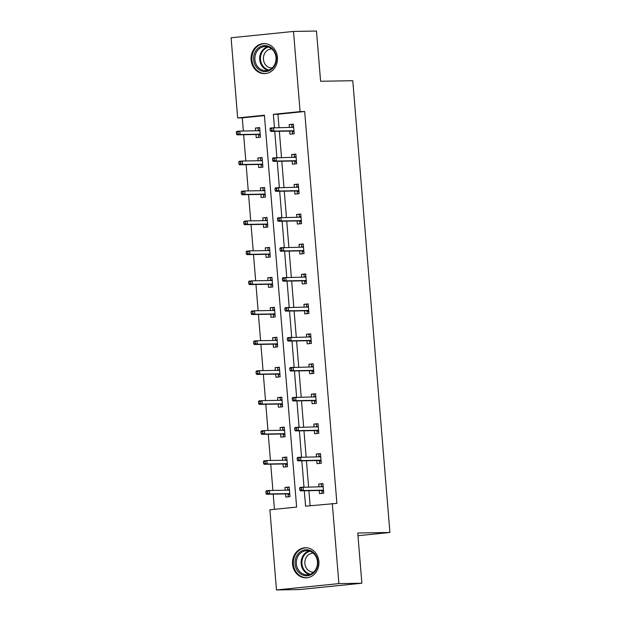 <?xml version="1.0" encoding="UTF-8"?>
<svg xmlns="http://www.w3.org/2000/svg" width="621" height="621" viewBox="0 0 621 621"><rect width="100%" height="100%" fill="white"/><g stroke="black" fill="none" stroke-linecap="round" stroke-linejoin="round"><path stroke-width="0.93" d="M277.424 57.272A15.036 13.212 89 0 1 264.515 73.635A15.036 13.212 89 0 1 251.101 59.942A15.036 13.212 89 0 1 264.01 43.571A15.036 13.212 89 0 1 277.424 57.272M318.868 561.446A15.036 13.212 89 0 1 305.967 577.817A15.036 13.212 89 0 1 292.553 564.116A15.036 13.212 89 0 1 305.462 547.753A15.036 13.212 89 0 1 318.868 561.446M293.5 31.438L316.477 31.05L320.607 81.258L352.782 80.714L389.918 532.476L357.75 533.02L361.872 583.228L299.454 589.562L276.477 589.95L269.887 509.794L296.628 507.078L264.406 115.219L237.672 117.928L231.082 37.772L293.5 31.438L300.09 111.594L273.349 114.311L274.443 127.631M264.437 115.599L242.268 117.85L243.347 131.008M243.649 134.718L245.807 160.963M246.118 164.674L248.276 190.911M248.579 194.621L250.737 220.859M251.039 224.577L253.197 250.814M253.5 254.525L255.658 280.762M255.968 284.48L258.119 310.717M258.429 314.428L260.587 340.665M260.89 344.383L263.048 370.621M263.351 374.331L265.509 400.568M265.811 404.279L267.969 430.524M268.28 434.234L270.438 460.472M270.74 464.182L272.898 490.427M273.201 494.137L274.451 509.329M242.268 117.85L237.672 117.928M361.872 583.228L338.895 583.616L276.477 589.95M357.968 535.721L389.918 532.476M292.173 161.041L292.429 164.161L296.644 163.734L295.852 154.132L291.637 154.559L291.862 157.33M297.094 220.944L297.35 224.065L301.565 223.638L300.781 214.035L296.566 214.462L296.791 217.234M302.023 280.847L302.28 283.968L306.495 283.541L305.703 273.939L301.488 274.366L301.713 277.137M306.945 340.75L307.201 343.871L311.416 343.444L310.632 333.842L306.409 334.269L306.642 337.032M311.866 400.654L312.13 403.774L316.345 403.347L315.553 393.745L311.338 394.172L311.563 396.935M316.795 460.549L317.052 463.677L321.267 463.25L320.483 453.648L316.26 454.075L316.493 456.839M304.298 490.753L305.563 506.169L336.9 503.383L304.686 111.516L277.944 114.233L279.039 127.553M279.349 131.264L281.499 157.501M281.81 161.212L283.968 187.457M284.271 191.167L286.428 217.404M286.731 221.115L288.889 247.36M289.192 251.07L291.35 277.308M291.66 281.018L293.818 307.263M294.121 310.974L296.279 337.211M296.582 340.921L298.74 367.158M299.043 370.877L301.201 397.114M301.511 400.824L303.661 427.062M303.972 430.78L306.13 457.017M306.432 460.728L308.59 486.965M308.893 490.675L310.127 505.711M319.256 490.505L319.512 493.625L323.727 493.198L322.943 483.596L318.728 484.023L318.953 486.794M314.335 430.601L314.591 433.722L318.806 433.295L318.014 423.693L313.799 424.12L314.024 426.891M309.405 370.698L309.662 373.819L313.884 373.392L313.093 363.79L308.878 364.224L309.103 366.988M304.484 310.795L304.74 313.916L308.955 313.489L308.163 303.894L303.948 304.321L304.174 307.084M299.555 250.892L299.811 254.012L304.034 253.585L303.242 243.991L299.027 244.418L299.252 247.181M294.633 190.989L294.89 194.117L299.105 193.682L298.321 184.088L294.098 184.515L294.331 187.278M289.704 131.085L289.968 134.214L294.183 133.787L293.391 124.184L289.176 124.611L289.402 127.375M304.686 111.516L300.09 111.594M332.305 503.46L338.895 583.616M274.746 131.341L276.904 157.579M277.214 161.289L279.372 187.534M279.675 191.245L281.833 217.482M282.136 221.192L284.294 247.437M284.597 251.148L286.755 277.385M287.065 281.096L289.215 307.341M289.526 311.051L291.684 337.288M291.986 340.999L294.144 367.236M294.447 370.954L296.605 397.192M296.908 400.902L299.066 427.139M299.376 430.858L301.534 457.095M301.837 460.805L303.995 487.043M255.666 130.798L255.433 128.035L259.656 127.608L260.44 137.21L256.225 137.637L255.968 134.516M258.126 160.754L257.901 157.982L262.116 157.555L262.908 167.158L258.685 167.585L258.429 164.464M260.587 190.701L260.362 187.938L264.577 187.511L265.369 197.105L261.146 197.54L260.89 194.412M263.048 220.657L262.823 217.886L267.038 217.459L267.83 227.061L263.615 227.488L263.358 224.367M265.516 250.605L265.283 247.841L269.506 247.414L270.29 257.009L266.075 257.443L265.819 254.315M267.977 280.56L267.744 277.789L271.967 277.362L272.751 286.964L268.536 287.391L268.28 284.271M270.438 310.508L270.213 307.744L274.428 307.317L275.219 316.912L270.997 317.339L270.74 314.218M272.898 340.455L272.673 337.692L276.888 337.265L277.68 346.867L273.465 347.294L273.209 344.174M275.359 370.411L275.134 367.648L279.349 367.221L280.141 376.815L275.926 377.242L275.67 374.121M277.828 400.359L277.595 397.595L281.818 397.168L282.602 406.771L278.387 407.197L278.13 404.077M280.288 430.314L280.063 427.551L284.278 427.116L285.07 436.718L280.847 437.145L280.591 434.025M282.749 460.262L282.524 457.498L286.739 457.072L287.531 466.674L283.308 467.101L283.052 463.98M285.21 490.217L284.985 487.446L289.2 487.019L289.991 496.621L285.776 497.048L285.52 493.928M277.944 114.233L273.349 114.311M322.959 483.813L318.728 484.023M289.223 487.237L284.985 487.446M320.498 453.858L316.26 454.075M286.755 457.289L282.524 457.498M318.037 423.91L313.799 424.12M284.294 427.333L280.063 427.551M315.569 393.962L311.338 394.172M281.833 397.386L277.595 397.595M313.108 364.007L308.878 364.224M279.372 367.43L275.134 367.648M310.647 334.059L306.409 334.269M276.912 337.482L272.673 337.692M308.187 304.104L303.948 304.321M274.443 307.527L270.213 307.744M305.726 274.156L301.488 274.366M271.982 277.579L267.744 277.789M303.258 244.2L299.027 244.418M269.522 247.624L265.283 247.841M300.797 214.253L296.566 214.462M267.061 217.676L262.823 217.886M298.336 184.297L294.098 184.515M264.593 187.721L260.362 187.938M295.875 154.35L291.637 154.559M262.132 157.773L257.901 157.982M293.407 124.394L289.176 124.611M259.671 127.825L255.433 128.035M321.282 483.984L321.476 486.383L323.161 486.212M323.549 491.009L321.872 491.18L322.051 493.369M321.81 490.458L321.872 491.18L322.082 490.458L323.494 490.311M299.601 488.09L299.764 490.008L301.449 489.837L301.294 487.92L299.601 488.09L300.059 487.369L323.199 486.717M301.294 487.92L303.095 487.058L303.382 490.512L300.347 490.823L322.082 490.458M301.449 489.837L303.382 490.512L323.479 490.179M299.764 490.008L300.347 490.823M288.315 496.792L288.074 493.881M287.771 490.171L287.539 487.407M289.813 494.432L288.128 494.603L288.346 493.881L289.751 493.734M287.927 490.171L287.74 489.806L289.417 489.635M265.866 491.514L266.021 493.431L267.713 493.26L267.55 491.343L265.866 491.514L266.324 490.792L269.359 490.481L269.646 493.936L266.603 494.246L288.346 493.881M267.713 493.26L269.646 493.936L289.743 493.602M267.55 491.343L269.359 490.481L289.456 490.148M266.603 494.246L266.021 493.431M318.814 454.029L319.015 456.435L320.692 456.264M321.088 461.061L319.411 461.232L319.59 463.413M319.349 460.51L319.411 461.232L319.621 460.503L321.034 460.363M297.141 458.135L297.304 460.052L298.988 459.882L298.833 457.964L297.141 458.135L297.599 457.413L320.739 456.769M298.833 457.964L300.634 457.11L300.921 460.565L297.886 460.875L319.621 460.503M298.988 459.882L300.921 460.565L321.018 460.223M297.304 460.052L297.886 460.875M316.353 424.081L316.555 426.48L318.231 426.309M318.627 431.106L316.951 431.277L317.129 433.466M316.889 430.555L316.951 431.277L317.16 430.555L318.565 430.407M294.68 428.187L294.835 430.105L296.527 429.934L296.364 428.016L294.68 428.187L295.138 427.465L318.27 426.821M296.364 428.016L298.173 427.155L298.46 430.609L295.417 430.92L317.16 430.555M296.527 429.934L298.46 430.609L318.557 430.275M294.835 430.105L295.417 430.92M285.846 466.845L285.613 463.934M285.303 460.223L285.078 457.452M287.352 464.485L285.668 464.655L285.885 463.926L287.29 463.786M285.466 460.215L285.272 459.858L286.956 459.687M263.405 461.558L263.56 463.483L265.245 463.305L265.089 461.387L263.405 461.558L263.863 460.836L266.898 460.534L267.177 463.988L264.142 464.298L285.885 463.926M265.245 463.305L267.177 463.988L287.282 463.646M265.089 461.387L266.898 460.534L286.995 460.192M264.142 464.298L263.56 463.483M283.386 436.889L283.145 433.986M282.842 430.268L282.617 427.504M284.884 434.537L283.207 434.708L283.424 433.978L284.829 433.838M283.005 430.268L282.811 429.903L284.496 429.732M260.936 431.611L261.099 433.528L262.784 433.357L262.629 431.44L260.936 431.611L261.394 430.889L264.437 430.578L264.717 434.04L261.682 434.343L283.424 433.978M262.784 433.357L264.717 434.04L284.822 433.699M262.629 431.44L264.437 430.578L284.534 430.244M261.682 434.343L261.099 433.528M313.062 573.416A13.01 11.434 89 0 1 297.117 570.249A13.01 11.434 89 0 1 299.834 552.123A13.01 11.434 89 0 1 315.779 555.29A13.01 11.434 89 0 1 313.062 573.416M300.781 552.907A12.047 10.588 -91 0 0 296.846 566.484A12.047 10.588 -91 0 0 307.108 574.813A12.047 10.588 -91 0 0 313.031 572.624A12.047 10.588 -91 0 0 316.966 559.047A12.047 10.588 -91 0 0 306.704 550.718A12.047 10.588 -91 0 0 300.781 552.907M313.597 572.135A9.486 8.337 89 0 1 313.349 572.143A9.486 8.337 89 0 1 305.268 565.584A9.486 8.337 89 0 1 308.358 554.895A9.486 8.337 89 0 1 313.023 553.171A9.486 8.337 89 0 1 313.279 553.171M307.348 547.869A14.943 13.134 -91 0 0 306.2 547.831A14.943 13.134 -91 0 0 298.848 550.548A14.943 13.134 -91 0 0 293.974 567.384A14.943 13.134 -91 0 0 306.704 577.709A14.943 13.134 -91 0 0 307.845 577.631M271.61 69.242A13.01 11.434 89 0 1 255.666 66.074A13.01 11.434 89 0 1 258.383 47.949A13.01 11.434 89 0 1 274.327 51.108A13.01 11.434 89 0 1 271.61 69.242M259.33 48.725A12.047 10.588 -91 0 0 255.402 62.302A12.047 10.588 -91 0 0 265.664 70.631A12.047 10.588 -91 0 0 271.587 68.442A12.047 10.588 -91 0 0 275.514 54.865A12.047 10.588 -91 0 0 265.252 46.536A12.047 10.588 -91 0 0 259.33 48.725M272.145 67.953A9.486 8.337 89 0 1 271.897 67.961A9.486 8.337 89 0 1 263.816 61.409A9.486 8.337 89 0 1 266.914 50.72A9.486 8.337 89 0 1 271.571 48.997A9.486 8.337 89 0 1 271.827 48.997M265.897 43.695A14.943 13.134 -91 0 0 264.748 43.656A14.943 13.134 -91 0 0 257.405 46.365A14.943 13.134 -91 0 0 252.522 63.202A14.943 13.134 -91 0 0 265.252 73.526A14.943 13.134 -91 0 0 266.401 73.449M313.892 394.125L314.086 396.532L315.771 396.361M316.167 401.158L314.482 401.329L314.661 403.518M314.428 400.607L314.482 401.329L314.7 400.599L316.105 400.46M292.219 398.232L292.375 400.157L294.059 399.978L293.904 398.061L292.219 398.232L292.677 397.518L315.81 396.866M293.904 398.061L295.712 397.207L295.992 400.661L292.957 400.972L314.7 400.599M294.059 399.978L295.992 400.661L316.097 400.32M292.375 400.157L292.957 400.972M280.925 406.941L280.684 404.03M280.382 400.32L280.156 397.556M282.423 404.582L280.746 404.752L280.956 404.023L282.369 403.883M280.545 400.312L280.35 399.955L282.027 399.784M258.476 401.655L258.639 403.58L260.323 403.409L260.168 401.484L258.476 401.655L258.934 400.941L261.969 400.63L262.256 404.085L259.221 404.395L280.956 404.023M260.323 403.409L262.256 404.085L282.353 403.743M260.168 401.484L261.969 400.63L282.074 400.289M259.221 404.395L258.639 403.58M311.431 364.178L311.626 366.576L313.31 366.406M313.698 371.211L312.021 371.381L312.2 373.563M311.959 370.659L312.021 371.381L312.239 370.652L313.644 370.512M289.759 368.284L289.914 370.201L291.598 370.031L291.443 368.113L289.759 368.284L290.209 367.562L313.349 366.918M291.443 368.113L293.252 367.252L293.531 370.714L290.496 371.016L312.239 370.652M291.598 370.031L293.531 370.714L313.636 370.372M289.914 370.201L290.496 371.016M278.464 376.986L278.224 374.083M277.921 370.364L277.688 367.601M279.962 374.634L278.286 374.805L278.495 374.075L279.908 373.935M278.076 370.364L277.89 370L279.566 369.829M256.015 371.707L256.17 373.625L257.862 373.454L257.699 371.537L256.015 371.707L256.473 370.985L259.508 370.675L259.795 374.137L256.76 374.44L278.495 374.075M257.862 373.454L259.795 374.137L279.892 373.795M257.699 371.537L259.508 370.675L279.613 370.341M256.76 374.44L256.17 373.625M308.971 334.23L309.165 336.629L310.842 336.458M311.237 341.255L309.561 341.426L309.739 343.615M309.499 340.704L309.561 341.426L309.77 340.704L311.183 340.556M287.29 338.329L287.453 340.254L289.138 340.083L288.982 338.158L287.29 338.329L287.748 337.614L310.888 336.962M288.982 338.158L290.783 337.304L291.07 340.758L288.035 341.069L309.77 340.704M289.138 340.083L291.07 340.758L311.168 340.417M287.453 340.254L288.035 341.069M276.003 347.038L275.763 344.127M275.452 340.417L275.227 337.653M277.502 344.678L275.817 344.849L276.035 344.127L277.44 343.98M275.615 340.417L275.429 340.052L277.106 339.881M253.554 341.752L253.71 343.677L255.394 343.506L255.239 341.581L253.554 341.752L254.012 341.038L257.047 340.727L257.327 344.181L254.292 344.492L276.035 344.127M255.394 343.506L257.327 344.181L277.432 343.84M255.239 341.581L257.047 340.727L277.145 340.386M254.292 344.492L253.71 343.677M306.502 304.274L306.704 306.673L308.381 306.502M308.777 311.307L307.1 311.478L307.279 313.659M307.038 310.756L307.1 311.478L307.31 310.748L308.722 310.609M284.829 308.381L284.985 310.298L286.677 310.127L286.514 308.21L284.829 308.381L285.287 307.659L308.427 307.015M286.514 308.21L288.323 307.348L288.61 310.81L285.575 311.113L307.31 310.748M286.677 310.127L288.61 310.81L308.707 310.469M284.985 310.298L285.575 311.113M273.535 317.083L273.302 314.179M272.992 310.461L272.766 307.698M275.041 314.731L273.356 314.901L273.574 314.172L274.979 314.032M273.155 310.461L272.961 310.096L274.645 309.926M251.094 311.804L251.249 313.721L252.933 313.551L252.778 311.633L251.094 311.804L251.544 311.082L254.587 310.779L254.866 314.234L251.831 314.536L273.574 314.172M252.933 313.551L254.866 314.234L274.971 313.892M252.778 311.633L254.587 310.779L274.684 310.438M251.831 314.536L251.249 313.721M304.042 274.327L304.243 276.725L305.92 276.555M306.316 281.352L304.632 281.523L304.818 283.712M304.577 280.801L304.632 281.523L304.849 280.801L306.254 280.653M282.369 278.425L282.524 280.35L284.216 280.18L284.053 278.255L282.369 278.425L282.827 277.711L305.959 277.059M284.053 278.255L285.862 277.401L286.149 280.855L283.106 281.166L304.849 280.801M284.216 280.18L286.149 280.855L306.246 280.513M282.524 280.35L283.106 281.166M271.074 287.135L270.834 284.224M270.531 280.513L270.306 277.75M272.572 284.775L270.896 284.946L271.105 284.224L272.518 284.076M270.694 280.513L270.5 280.149L272.177 279.978M248.625 281.849L248.788 283.774L250.473 283.603L250.317 281.678L248.625 281.849L249.083 281.134L252.118 280.824L252.405 284.278L249.37 284.589L271.105 284.224M250.473 283.603L252.405 284.278L272.503 283.944M250.317 281.678L252.118 280.824L272.223 280.482M249.37 284.589L248.788 283.774M301.581 244.371L301.775 246.77L303.459 246.599M303.855 251.404L302.171 251.575L302.349 253.756M302.116 250.853L302.171 251.575L302.388 250.845L303.793 250.705M279.908 248.478L280.063 250.395L281.748 250.224L281.592 248.307L279.908 248.478L280.366 247.756L303.498 247.111M281.592 248.307L283.401 247.453L283.681 250.907L280.645 251.21L302.388 250.845M281.748 250.224L283.681 250.907L303.785 250.566M280.063 250.395L280.645 251.21M268.614 257.179L268.373 254.276M268.07 250.566L267.837 247.795M270.112 254.827L268.435 254.998L268.645 254.268L270.057 254.129M268.225 250.558L268.039 250.193L269.716 250.03M246.164 251.901L246.32 253.818L248.012 253.647L247.849 251.73L246.164 251.901L246.622 251.179L249.658 250.876L249.945 254.331L246.91 254.641L268.645 254.268M248.012 253.647L249.945 254.331L270.042 253.989M247.849 251.73L249.658 250.876L269.762 250.535M246.91 254.641L246.32 253.818M299.12 214.424L299.314 216.822L300.999 216.651M301.387 221.449L299.71 221.619L299.889 223.808M299.648 220.897L299.71 221.619L299.92 220.897L301.332 220.75M277.44 218.53L277.603 220.447L279.287 220.276L279.132 218.351L277.44 218.53L277.897 217.808L301.038 217.156M279.132 218.351L280.933 217.497L281.22 220.952L278.185 221.262L299.92 220.897M279.287 220.276L281.22 220.952L301.317 220.618M277.603 220.447L278.185 221.262M296.652 184.468L296.854 186.867L298.53 186.704M298.926 191.501L297.249 191.672L297.428 193.853M297.187 190.95L297.249 191.672L297.459 190.942L298.872 190.802M274.979 188.574L275.142 190.492L276.826 190.321L276.671 188.404L274.979 188.574L275.437 187.852L298.577 187.208M276.671 188.404L278.472 187.55L278.759 191.004L275.724 191.315L297.459 190.942M276.826 190.321L278.759 191.004L298.856 190.663M275.142 190.492L275.724 191.315M294.191 154.52L294.393 156.919L296.07 156.748M296.465 161.545L294.789 161.716L294.967 163.905M294.727 160.994L294.789 161.716L294.998 160.994L296.403 160.847M272.518 158.627L272.673 160.544L274.366 160.373L274.203 158.456L272.518 158.627L272.976 157.905L296.108 157.253M274.203 158.456L276.011 157.594L276.298 161.049L273.256 161.359L294.998 160.994M274.366 160.373L276.298 161.049L296.396 160.715M272.673 160.544L273.256 161.359M266.153 227.232L265.912 224.321M265.609 220.61L265.377 217.847M267.651 224.872L265.967 225.043L266.184 224.321L267.589 224.173M265.765 220.61L265.578 220.245L267.255 220.075M243.704 221.953L243.859 223.87L245.551 223.7L245.388 221.782L243.704 221.953L244.162 221.231L247.197 220.921L247.484 224.375L244.441 224.686L266.184 224.321M245.551 223.7L247.484 224.375L267.581 224.041M245.388 221.782L247.197 220.921L267.294 220.579M244.441 224.686L243.859 223.87M263.684 197.276L263.451 194.373M263.141 190.663L262.916 187.891M265.19 194.924L263.506 195.095L263.723 194.365L265.128 194.226M263.304 190.655L263.11 190.298L264.794 190.127M241.243 191.998L241.398 193.915L243.083 193.744L242.927 191.827L241.243 191.998L241.701 191.276L244.736 190.973L245.016 194.427L241.98 194.738L263.723 194.365M243.083 193.744L245.016 194.427L265.12 194.086M242.927 191.827L244.736 190.973L264.833 190.631M241.98 194.738L241.398 193.915M261.224 167.328L260.983 164.418M260.68 160.707L260.455 157.944M262.722 164.969L261.045 165.139L261.262 164.418L262.667 164.27M260.843 160.707L260.649 160.342L262.334 160.171M238.775 162.05L238.938 163.967L240.622 163.797L240.467 161.879L238.775 162.05L239.232 161.328L242.275 161.018L242.555 164.472L239.52 164.782L261.262 164.418M240.622 163.797L242.555 164.472L262.66 164.138M240.467 161.879L242.275 161.018L262.373 160.684M239.52 164.782L238.938 163.967M291.73 124.565L291.924 126.971L293.609 126.8M294.005 131.598L292.32 131.768L292.499 133.95M292.266 131.047L292.32 131.768L292.538 131.039L293.943 130.899M270.057 128.671L270.213 130.589L271.897 130.418L271.742 128.5L270.057 128.671L270.515 127.949L293.648 127.305M271.742 128.5L273.55 127.647L273.83 131.101L270.795 131.411L292.538 131.039M271.897 130.418L273.83 131.101L293.935 130.759M270.213 130.589L270.795 131.411M258.763 137.381L258.522 134.47M258.22 130.759L257.994 127.988M260.261 135.021L258.584 135.192L258.794 134.462L260.207 134.322M258.383 130.752L258.189 130.394L259.865 130.224M236.314 132.094L236.477 134.02L238.161 133.841L238.006 131.924L236.314 132.094L236.772 131.373L239.807 131.07L240.094 134.524L237.059 134.835L258.794 134.462M238.161 133.841L240.094 134.524L260.191 134.183M238.006 131.924L239.807 131.07L259.912 130.728M237.059 134.835L236.477 134.02M309.499 574.456A12.047 10.588 89 0 1 301.325 565.071A12.047 10.588 89 0 1 305.571 552.822A12.047 10.588 89 0 1 309.103 550.99M310.026 551.269A11.652 10.239 -91 0 0 306.231 553.14A11.652 10.239 -91 0 0 302.163 565.203A11.652 10.239 -91 0 0 310.415 574.146M268.047 70.274A12.047 10.588 89 0 1 259.873 60.889A12.047 10.588 89 0 1 264.119 48.648A12.047 10.588 89 0 1 267.651 46.808M268.575 47.087A11.652 10.239 -91 0 0 264.779 48.966A11.652 10.239 -91 0 0 260.711 61.021A11.652 10.239 -91 0 0 268.963 69.971M306.2 547.831L306.953 547.823M306.704 577.709L307.457 577.693M264.748 43.656L265.501 43.641M265.252 73.526L266.005 73.519"/></g></svg>
